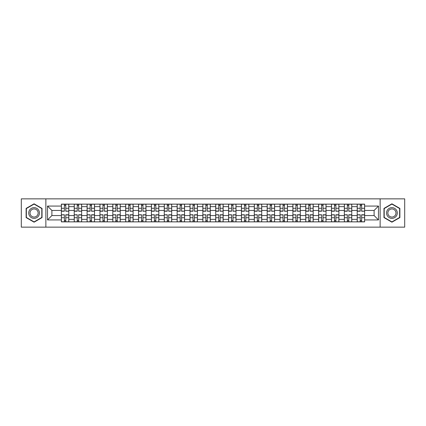<?xml version="1.0" encoding="UTF-8"?>
<svg xmlns="http://www.w3.org/2000/svg" width="426" height="426" viewBox="0 0 426 426"><rect width="100%" height="100%" fill="white"/><g stroke="black" fill="none" stroke-linecap="round" stroke-linejoin="round"><path stroke-width="0.64" d="M380.13 227.138L404.7 227.138L404.7 198.862L21.3 198.862L21.3 227.138L380.13 227.138L380.13 198.862M74.236 221.866L74.236 206.653L68.794 206.653L68.794 221.866M68.794 206.653L68.794 204.134M74.236 206.653L74.236 204.134M81.654 204.134L81.654 221.866M87.096 221.866L87.096 204.134M94.519 204.134L94.519 221.866M99.961 221.866L99.961 204.134M107.379 204.134L107.379 221.866M112.821 221.866L112.821 204.134M120.244 204.134L120.244 221.866M125.686 221.866L125.686 204.134M133.104 204.134L133.104 221.866M138.546 221.866L138.546 204.134M145.969 204.134L145.969 221.866M151.411 221.866L151.411 204.134M158.829 204.134L158.829 221.866M164.271 221.866L164.271 204.134M171.694 204.134L171.694 221.866M177.136 221.866L177.136 204.134M184.554 204.134L184.554 221.866M189.996 221.866L189.996 204.134M197.419 204.134L197.419 221.866M202.856 221.866L202.856 204.134M210.279 204.134L210.279 221.866M215.721 221.866L215.721 204.134M223.144 204.134L223.144 221.866M228.581 221.866L228.581 204.134M236.004 204.134L236.004 221.866M241.446 221.866L241.446 204.134M248.864 204.134L248.864 221.866M254.306 221.866L254.306 204.134M261.729 204.134L261.729 221.866M267.171 221.866L267.171 204.134M274.589 204.134L274.589 221.866M280.031 221.866L280.031 204.134M287.454 204.134L287.454 221.866M292.896 221.866L292.896 204.134M300.314 204.134L300.314 221.866M305.756 221.866L305.756 204.134M313.179 204.134L313.179 221.866M318.621 221.866L318.621 204.134M326.039 204.134L326.039 221.866M331.481 221.866L331.481 204.134M338.904 204.134L338.904 221.866M344.346 221.866L344.346 204.134M351.764 204.134L351.764 221.866M357.206 221.866L357.206 204.134M357.206 215.556L351.764 215.556M344.346 215.556L338.904 215.556M331.481 215.556L326.039 215.556M318.621 215.556L313.179 215.556M305.756 215.556L300.314 215.556M292.896 215.556L287.454 215.556M280.031 215.556L274.589 215.556M267.171 215.556L261.729 215.556M254.306 215.556L248.864 215.556M241.446 215.556L236.004 215.556M228.581 215.556L223.144 215.556M215.721 215.556L210.279 215.556M202.856 215.556L197.419 215.556M189.996 215.556L184.554 215.556M177.136 215.556L171.694 215.556M164.271 215.556L158.829 215.556M151.411 215.556L145.969 215.556M138.546 215.556L133.104 215.556M125.686 215.556L120.244 215.556M112.821 215.556L107.379 215.556M99.961 215.556L94.519 215.556M87.096 215.556L81.654 215.556M74.236 215.556L68.794 215.556M357.206 210.444L351.764 210.444M344.346 210.444L338.904 210.444M331.481 210.444L326.039 210.444M318.621 210.444L313.179 210.444M305.756 210.444L300.314 210.444M292.896 210.444L287.454 210.444M280.031 210.444L274.589 210.444M267.171 210.444L261.729 210.444M254.306 210.444L248.864 210.444M241.446 210.444L236.004 210.444M228.581 210.444L223.144 210.444M215.721 210.444L210.279 210.444M202.856 210.444L197.419 210.444M189.996 210.444L184.554 210.444M177.136 210.444L171.694 210.444M164.271 210.444L158.829 210.444M151.411 210.444L145.969 210.444M138.546 210.444L133.104 210.444M125.686 210.444L120.244 210.444M112.821 210.444L107.379 210.444M99.961 210.444L94.519 210.444M87.096 210.444L81.654 210.444M74.236 210.444L68.794 210.444M51.892 215.556L61.371 215.556L61.371 210.444L51.892 210.444L51.892 215.556L47.52 219.928L47.52 206.072L61.371 206.072L61.371 210.444M364.629 210.444L364.629 215.556L374.108 215.556L374.108 210.444L364.629 210.444L364.629 204.134L61.371 204.134L61.371 206.072M364.629 206.072L378.48 206.072L378.48 219.928L364.629 219.928L364.629 215.556M61.371 215.556L61.371 221.866L364.629 221.866L364.629 219.928M61.371 219.928L47.52 219.928M45.87 227.138L45.87 198.862M42.036 208.405L34.08 203.814L26.124 208.405L26.124 217.595L34.08 222.186L42.036 217.595L42.036 208.405M399.876 208.405L391.92 203.814L383.964 208.405L383.964 217.595L391.92 222.186L399.876 217.595L399.876 208.405M65.785 220.625L64.379 220.625M64.379 205.375L65.785 205.375M78.645 220.625L77.244 220.625M77.244 205.375L78.645 205.375M91.51 220.625L90.104 220.625M90.104 205.375L91.51 205.375M104.37 220.625L102.97 220.625M102.97 205.375L104.37 205.375M117.23 220.625L115.829 220.625M115.829 205.375L117.23 205.375M130.095 220.625L128.695 220.625M128.695 205.375L130.095 205.375M142.955 220.625L141.554 220.625M141.554 205.375L142.955 205.375M155.82 220.625L154.42 220.625M154.42 205.375L155.82 205.375M168.68 220.625L167.28 220.625M167.28 205.375L168.68 205.375M181.545 220.625L180.145 220.625M180.145 205.375L181.545 205.375M194.405 220.625L193.005 220.625M193.005 205.375L194.405 205.375M207.27 220.625L205.87 220.625M205.87 205.375L207.27 205.375M220.13 220.625L218.73 220.625M218.73 205.375L220.13 205.375M232.995 220.625L231.595 220.625M231.595 205.375L232.995 205.375M245.855 220.625L244.455 220.625M244.455 205.375L245.855 205.375M258.72 220.625L257.32 220.625M257.32 205.375L258.72 205.375M271.58 220.625L270.18 220.625M270.18 205.375L271.58 205.375M284.446 220.625L283.045 220.625M283.045 205.375L284.446 205.375M297.305 220.625L295.905 220.625M295.905 205.375L297.305 205.375M310.171 220.625L308.77 220.625M308.77 205.375L310.171 205.375M323.03 220.625L321.63 220.625M321.63 205.375L323.03 205.375M335.896 220.625L334.49 220.625M334.49 205.375L335.896 205.375M348.756 220.625L347.355 220.625M347.355 205.375L348.756 205.375M361.621 220.625L360.215 220.625M360.215 205.375L361.621 205.375M47.52 206.072L51.892 210.444M374.108 215.556L378.48 219.928M374.108 210.444L378.48 206.072M65.785 211.051L68.751 211.227L65.785 211.227L65.785 204.219L68.751 204.219L67.1 204.219M68.751 211.051L68.751 204.219M64.379 205.289L65.785 205.289M63.064 204.219L61.413 204.219L61.413 211.227L64.379 211.227L64.379 204.219L63.186 204.219M61.413 204.219L66.978 204.219M64.379 214.949L61.413 214.773L64.379 214.773L64.379 221.781L61.413 221.781L63.064 221.781M61.413 214.949L61.413 221.781M65.785 220.711L64.379 220.711M67.1 221.781L68.751 221.781L68.751 214.773L65.785 214.773L65.785 221.781L66.978 221.781M68.751 221.781L63.186 221.781M78.645 211.051L81.611 211.227L78.645 211.227L78.645 204.219L81.611 204.219L79.966 204.219M81.611 211.051L81.611 204.219M77.244 205.289L78.645 205.289M75.924 204.219L74.273 204.219L74.273 211.227L77.244 211.227L77.244 204.219L76.046 204.219M74.273 204.219L79.843 204.219M91.51 211.051L94.476 211.227L91.51 211.227L91.51 204.219L94.476 204.219L92.825 204.219M94.476 211.051L94.476 204.219M90.104 205.289L91.51 205.289M88.789 204.219L87.138 204.219L87.138 211.227L90.104 211.227L90.104 204.219L88.912 204.219M87.138 204.219L92.703 204.219M29.437 215.678A5.357 5.357 0 0 0 36.758 217.643A5.357 5.357 0 0 0 38.723 210.322A5.357 5.357 0 0 0 31.402 208.357A5.357 5.357 0 0 0 29.437 215.678M30.565 215.029A4.058 4.058 0 0 0 36.109 216.514A4.058 4.058 0 0 0 37.594 210.971A4.058 4.058 0 0 0 32.051 209.485A4.058 4.058 0 0 0 30.565 215.029M34.08 204.097L41.791 208.548L41.791 217.452L34.08 221.903L26.369 217.452L26.369 208.548L34.08 204.097M387.277 215.678A5.357 5.357 0 0 0 394.598 217.643A5.357 5.357 0 0 0 396.563 210.322A5.357 5.357 0 0 0 389.242 208.357A5.357 5.357 0 0 0 387.277 215.678M388.405 215.029A4.058 4.058 0 0 0 393.949 216.514A4.058 4.058 0 0 0 395.435 210.971A4.058 4.058 0 0 0 389.891 209.485A4.058 4.058 0 0 0 388.405 215.029M391.92 204.097L399.631 208.548L399.631 217.452L391.92 221.903L384.209 217.452L384.209 208.548L391.92 204.097M77.244 214.949L74.273 214.773L77.244 214.773L77.244 221.781L74.273 221.781L75.924 221.781M74.273 214.949L74.273 221.781M78.645 220.711L77.244 220.711M79.966 221.781L81.611 221.781L81.611 214.773L78.645 214.773L78.645 221.781L79.843 221.781M81.611 221.781L76.046 221.781M90.104 214.949L87.138 214.773L90.104 214.773L90.104 221.781L87.138 221.781L88.789 221.781M87.138 214.949L87.138 221.781M91.51 220.711L90.104 220.711M92.825 221.781L94.476 221.781L94.476 214.773L91.51 214.773L91.51 221.781L92.703 221.781M94.476 221.781L88.912 221.781M104.37 211.051L107.336 211.227L104.37 211.227L104.37 204.219L107.336 204.219L105.691 204.219M107.336 211.051L107.336 204.219M102.97 205.289L104.37 205.289M101.649 204.219L99.998 204.219L99.998 211.227L102.97 211.227L102.97 204.219L101.771 204.219M99.998 204.219L105.568 204.219M117.23 211.051L120.201 211.227L117.23 211.227L117.23 204.219L120.201 204.219L118.55 204.219M120.201 211.051L120.201 204.219M115.829 205.289L117.23 205.289M114.514 204.219L112.863 204.219L112.863 211.227L115.829 211.227L115.829 204.219L114.637 204.219M112.863 204.219L118.428 204.219M130.095 211.051L133.061 211.227L130.095 211.227L130.095 204.219L133.061 204.219L131.416 204.219M133.061 211.051L133.061 204.219M128.695 205.289L130.095 205.289M127.374 204.219L125.723 204.219L125.723 211.227L128.695 211.227L128.695 204.219L127.496 204.219M125.723 204.219L131.288 204.219M102.97 214.949L99.998 214.773L102.97 214.773L102.97 221.781L99.998 221.781L101.649 221.781M99.998 214.949L99.998 221.781M104.37 220.711L102.97 220.711M105.691 221.781L107.336 221.781L107.336 214.773L104.37 214.773L104.37 221.781L105.568 221.781M107.336 221.781L101.771 221.781M115.829 214.949L112.863 214.773L115.829 214.773L115.829 221.781L112.863 221.781L114.514 221.781M112.863 214.949L112.863 221.781M117.23 220.711L115.829 220.711M118.55 221.781L120.201 221.781L120.201 214.773L117.23 214.773L117.23 221.781L118.428 221.781M120.201 221.781L114.637 221.781M128.695 214.949L125.723 214.773L128.695 214.773L128.695 221.781L125.723 221.781L127.374 221.781M125.723 214.949L125.723 221.781M130.095 220.711L128.695 220.711M131.416 221.781L133.061 221.781L133.061 214.773L130.095 214.773L130.095 221.781L131.288 221.781M133.061 221.781L127.496 221.781M142.955 211.051L145.926 211.227L142.955 211.227L142.955 204.219L145.926 204.219L144.276 204.219M145.926 211.051L145.926 204.219M141.554 205.289L142.955 205.289M140.234 204.219L138.588 204.219L138.588 211.227L141.554 211.227L141.554 204.219L140.362 204.219M138.588 204.219L144.153 204.219M141.554 214.949L138.588 214.773L141.554 214.773L141.554 221.781L138.588 221.781L140.234 221.781M138.588 214.949L138.588 221.781M142.955 220.711L141.554 220.711M144.276 221.781L145.926 221.781L145.926 214.773L142.955 214.773L142.955 221.781L144.153 221.781M145.926 221.781L140.362 221.781M155.82 211.051L158.786 211.227L155.82 211.227L155.82 204.219L158.786 204.219L157.141 204.219M158.786 211.051L158.786 204.219M154.42 205.289L155.82 205.289M153.099 204.219L151.448 204.219L151.448 211.227L154.42 211.227L154.42 204.219L153.222 204.219M151.448 204.219L157.013 204.219M154.42 214.949L151.448 214.773L154.42 214.773L154.42 221.781L151.448 221.781L153.099 221.781M151.448 214.949L151.448 221.781M155.82 220.711L154.42 220.711M157.141 221.781L158.786 221.781L158.786 214.773L155.82 214.773L155.82 221.781L157.013 221.781M158.786 221.781L153.222 221.781M168.68 211.051L171.651 211.227L168.68 211.227L168.68 204.219L171.651 204.219L170.001 204.219M171.651 211.051L171.651 204.219M167.28 205.289L168.68 205.289M165.959 204.219L164.314 204.219L164.314 211.227L167.28 211.227L167.28 204.219L166.087 204.219M164.314 204.219L169.878 204.219M167.28 214.949L164.314 214.773L167.28 214.773L167.28 221.781L164.314 221.781L165.959 221.781M164.314 214.949L164.314 221.781M168.68 220.711L167.28 220.711M170.001 221.781L171.651 221.781L171.651 214.773L168.68 214.773L168.68 221.781L169.878 221.781M171.651 221.781L166.087 221.781M181.545 211.051L184.511 211.227L181.545 211.227L181.545 204.219L184.511 204.219L182.866 204.219M184.511 211.051L184.511 204.219M180.145 205.289L181.545 205.289M178.824 204.219L177.173 204.219L177.173 211.227L180.145 211.227L180.145 204.219L178.947 204.219M177.173 204.219L182.738 204.219M180.145 214.949L177.173 214.773L180.145 214.773L180.145 221.781L177.173 221.781L178.824 221.781M177.173 214.949L177.173 221.781M181.545 220.711L180.145 220.711M182.866 221.781L184.511 221.781L184.511 214.773L181.545 214.773L181.545 221.781L182.738 221.781M184.511 221.781L178.947 221.781M194.405 211.051L197.376 211.227L194.405 211.227L194.405 204.219L197.376 204.219L195.726 204.219M197.376 211.051L197.376 204.219M193.005 205.289L194.405 205.289M191.684 204.219L190.039 204.219L190.039 211.227L193.005 211.227L193.005 204.219L191.812 204.219M190.039 204.219L195.603 204.219M193.005 214.949L190.039 214.773L193.005 214.773L193.005 221.781L190.039 221.781L191.684 221.781M190.039 214.949L190.039 221.781M194.405 220.711L193.005 220.711M195.726 221.781L197.376 221.781L197.376 214.773L194.405 214.773L194.405 221.781L195.603 221.781M197.376 221.781L191.812 221.781M207.27 211.051L210.236 211.227L207.27 211.227L207.27 204.219L210.236 204.219L208.591 204.219M210.236 211.051L210.236 204.219M205.87 205.289L207.27 205.289M204.549 204.219L202.898 204.219L202.898 211.227L205.87 211.227L205.87 204.219L204.672 204.219M202.898 204.219L208.463 204.219M205.87 214.949L202.898 214.773L205.87 214.773L205.87 221.781L202.898 221.781L204.549 221.781M202.898 214.949L202.898 221.781M207.27 220.711L205.87 220.711M208.591 221.781L210.236 221.781L210.236 214.773L207.27 214.773L207.27 221.781L208.463 221.781M210.236 221.781L204.672 221.781M220.13 211.051L223.102 211.227L220.13 211.227L220.13 204.219L223.102 204.219L221.451 204.219M223.102 211.051L223.102 204.219M218.73 205.289L220.13 205.289M217.409 204.219L215.764 204.219L215.764 211.227L218.73 211.227L218.73 204.219L217.537 204.219M215.764 204.219L221.328 204.219M218.73 214.949L215.764 214.773L218.73 214.773L218.73 221.781L215.764 221.781L217.409 221.781M215.764 214.949L215.764 221.781M220.13 220.711L218.73 220.711M221.451 221.781L223.102 221.781L223.102 214.773L220.13 214.773L220.13 221.781L221.328 221.781M223.102 221.781L217.537 221.781M232.995 211.051L235.961 211.227L232.995 211.227L232.995 204.219L235.961 204.219L234.316 204.219M235.961 211.051L235.961 204.219M231.595 205.289L232.995 205.289M230.274 204.219L228.624 204.219L228.624 211.227L231.595 211.227L231.595 204.219L230.397 204.219M228.624 204.219L234.188 204.219M231.595 214.949L228.624 214.773L231.595 214.773L231.595 221.781L228.624 221.781L230.274 221.781M228.624 214.949L228.624 221.781M232.995 220.711L231.595 220.711M234.316 221.781L235.961 221.781L235.961 214.773L232.995 214.773L232.995 221.781L234.188 221.781M235.961 221.781L230.397 221.781M245.855 211.051L248.827 211.227L245.855 211.227L245.855 204.219L248.827 204.219L247.176 204.219M248.827 211.051L248.827 204.219M244.455 205.289L245.855 205.289M243.134 204.219L241.489 204.219L241.489 211.227L244.455 211.227L244.455 204.219L243.262 204.219M241.489 204.219L247.053 204.219M244.455 214.949L241.489 214.773L244.455 214.773L244.455 221.781L241.489 221.781L243.134 221.781M241.489 214.949L241.489 221.781M245.855 220.711L244.455 220.711M247.176 221.781L248.827 221.781L248.827 214.773L245.855 214.773L245.855 221.781L247.053 221.781M248.827 221.781L243.262 221.781M258.72 211.051L261.686 211.227L258.72 211.227L258.72 204.219L261.686 204.219L260.041 204.219M261.686 211.051L261.686 204.219M257.32 205.289L258.72 205.289M255.999 204.219L254.349 204.219L254.349 211.227L257.32 211.227L257.32 204.219L256.122 204.219M254.349 204.219L259.913 204.219M257.32 214.949L254.349 214.773L257.32 214.773L257.32 221.781L254.349 221.781L255.999 221.781M254.349 214.949L254.349 221.781M258.72 220.711L257.32 220.711M260.041 221.781L261.686 221.781L261.686 214.773L258.72 214.773L258.72 221.781L259.913 221.781M261.686 221.781L256.122 221.781M271.58 211.051L274.552 211.227L271.58 211.227L271.58 204.219L274.552 204.219L272.901 204.219M274.552 211.051L274.552 204.219M270.18 205.289L271.58 205.289M268.859 204.219L267.214 204.219L267.214 211.227L270.18 211.227L270.18 204.219L268.987 204.219M267.214 204.219L272.778 204.219M270.18 214.949L267.214 214.773L270.18 214.773L270.18 221.781L267.214 221.781L268.859 221.781M267.214 214.949L267.214 221.781M271.58 220.711L270.18 220.711M272.901 221.781L274.552 221.781L274.552 214.773L271.58 214.773L271.58 221.781L272.778 221.781M274.552 221.781L268.987 221.781M284.446 211.051L287.412 211.227L284.446 211.227L284.446 204.219L287.412 204.219L285.766 204.219M287.412 211.051L287.412 204.219M283.045 205.289L284.446 205.289M281.724 204.219L280.074 204.219L280.074 211.227L283.045 211.227L283.045 204.219L281.847 204.219M280.074 204.219L285.638 204.219M283.045 214.949L280.074 214.773L283.045 214.773L283.045 221.781L280.074 221.781L281.724 221.781M280.074 214.949L280.074 221.781M284.446 220.711L283.045 220.711M285.766 221.781L287.412 221.781L287.412 214.773L284.446 214.773L284.446 221.781L285.638 221.781M287.412 221.781L281.847 221.781M297.305 211.051L300.277 211.227L297.305 211.227L297.305 204.219L300.277 204.219L298.626 204.219M300.277 211.051L300.277 204.219M295.905 205.289L297.305 205.289M294.584 204.219L292.939 204.219L292.939 211.227L295.905 211.227L295.905 204.219L294.712 204.219M292.939 204.219L298.504 204.219M295.905 214.949L292.939 214.773L295.905 214.773L295.905 221.781L292.939 221.781L294.584 221.781M292.939 214.949L292.939 221.781M297.305 220.711L295.905 220.711M298.626 221.781L300.277 221.781L300.277 214.773L297.305 214.773L297.305 221.781L298.504 221.781M300.277 221.781L294.712 221.781M310.171 211.051L313.137 211.227L310.171 211.227L310.171 204.219L313.137 204.219L311.486 204.219M313.137 211.051L313.137 204.219M308.77 205.289L310.171 205.289M307.45 204.219L305.799 204.219L305.799 211.227L308.77 211.227L308.77 204.219L307.572 204.219M305.799 204.219L311.363 204.219M308.77 214.949L305.799 214.773L308.77 214.773L308.77 221.781L305.799 221.781L307.45 221.781M305.799 214.949L305.799 221.781M310.171 220.711L308.77 220.711M311.486 221.781L313.137 221.781L313.137 214.773L310.171 214.773L310.171 221.781L311.363 221.781M313.137 221.781L307.572 221.781M323.03 211.051L326.002 211.227L323.03 211.227L323.03 204.219L326.002 204.219L324.351 204.219M326.002 211.051L326.002 204.219M321.63 205.289L323.03 205.289M320.309 204.219L318.664 204.219L318.664 211.227L321.63 211.227L321.63 204.219L320.432 204.219M318.664 204.219L324.229 204.219M321.63 214.949L318.664 214.773L321.63 214.773L321.63 221.781L318.664 221.781L320.309 221.781M318.664 214.949L318.664 221.781M323.03 220.711L321.63 220.711M324.351 221.781L326.002 221.781L326.002 214.773L323.03 214.773L323.03 221.781L324.229 221.781M326.002 221.781L320.432 221.781M335.896 211.051L338.862 211.227L335.896 211.227L335.896 204.219L338.862 204.219L337.211 204.219M338.862 211.051L338.862 204.219M334.49 205.289L335.896 205.289M333.175 204.219L331.524 204.219L331.524 211.227L334.49 211.227L334.49 204.219L333.297 204.219M331.524 204.219L337.088 204.219M334.49 214.949L331.524 214.773L334.49 214.773L334.49 221.781L331.524 221.781L333.175 221.781M331.524 214.949L331.524 221.781M335.896 220.711L334.49 220.711M337.211 221.781L338.862 221.781L338.862 214.773L335.896 214.773L335.896 221.781L337.088 221.781M338.862 221.781L333.297 221.781M348.756 211.051L351.727 211.227L348.756 211.227L348.756 204.219L351.727 204.219L350.076 204.219M351.727 211.051L351.727 204.219M347.355 205.289L348.756 205.289M346.034 204.219L344.389 204.219L344.389 211.227L347.355 211.227L347.355 204.219L346.157 204.219M344.389 204.219L349.954 204.219M347.355 214.949L344.389 214.773L347.355 214.773L347.355 221.781L344.389 221.781L346.034 221.781M344.389 214.949L344.389 221.781M348.756 220.711L347.355 220.711M350.076 221.781L351.727 221.781L351.727 214.773L348.756 214.773L348.756 221.781L349.954 221.781M351.727 221.781L346.157 221.781M361.621 211.051L364.587 211.227L361.621 211.227L361.621 204.219L364.587 204.219L362.936 204.219M364.587 211.051L364.587 204.219M360.215 205.289L361.621 205.289M358.9 204.219L357.249 204.219L357.249 211.227L360.215 211.227L360.215 204.219L359.022 204.219M357.249 204.219L362.814 204.219M360.215 214.949L357.249 214.773L360.215 214.773L360.215 221.781L357.249 221.781L358.9 221.781M357.249 214.949L357.249 221.781M361.621 220.711L360.215 220.711M362.936 221.781L364.587 221.781L364.587 214.773L361.621 214.773L361.621 221.781L362.814 221.781M364.587 221.781L359.022 221.781M344.346 206.653L338.904 206.653M331.481 206.653L326.039 206.653M318.621 206.653L313.179 206.653M305.756 206.653L300.314 206.653M292.896 206.653L287.454 206.653M280.031 206.653L274.589 206.653M267.171 206.653L261.729 206.653M254.306 206.653L248.864 206.653M241.446 206.653L236.004 206.653M228.581 206.653L223.144 206.653M215.721 206.653L210.279 206.653M202.856 206.653L197.419 206.653M189.996 206.653L184.554 206.653M177.136 206.653L171.694 206.653M164.271 206.653L158.829 206.653M151.411 206.653L145.969 206.653M138.546 206.653L133.104 206.653M125.686 206.653L120.244 206.653M112.821 206.653L107.379 206.653M99.961 206.653L94.519 206.653M87.096 206.653L81.654 206.653M357.206 206.653L351.764 206.653M344.346 219.347L338.904 219.347M331.481 219.347L326.039 219.347M318.621 219.347L313.179 219.347M305.756 219.347L300.314 219.347M292.896 219.347L287.454 219.347M280.031 219.347L274.589 219.347M267.171 219.347L261.729 219.347M254.306 219.347L248.864 219.347M241.446 219.347L236.004 219.347M228.581 219.347L223.144 219.347M215.721 219.347L210.279 219.347M202.856 219.347L197.419 219.347M189.996 219.347L184.554 219.347M177.136 219.347L171.694 219.347M164.271 219.347L158.829 219.347M151.411 219.347L145.969 219.347M138.546 219.347L133.104 219.347M125.686 219.347L120.244 219.347M112.821 219.347L107.379 219.347M99.961 219.347L94.519 219.347M87.096 219.347L81.654 219.347M74.236 219.347L68.794 219.347M357.206 219.347L351.764 219.347M65.785 208.271L68.751 208.271M61.413 211.051L64.379 211.051M61.413 208.271L64.379 208.271M64.379 217.729L61.413 217.729M68.751 214.949L65.785 214.949M68.751 217.729L65.785 217.729M78.645 208.271L81.611 208.271M74.273 211.051L77.244 211.051M74.273 208.271L77.244 208.271M91.51 208.271L94.476 208.271M87.138 211.051L90.104 211.051M87.138 208.271L90.104 208.271M77.244 217.729L74.273 217.729M81.611 214.949L78.645 214.949M81.611 217.729L78.645 217.729M90.104 217.729L87.138 217.729M94.476 214.949L91.51 214.949M94.476 217.729L91.51 217.729M104.37 208.271L107.336 208.271M99.998 211.051L102.97 211.051M99.998 208.271L102.97 208.271M117.23 208.271L120.201 208.271M112.863 211.051L115.829 211.051M112.863 208.271L115.829 208.271M130.095 208.271L133.061 208.271M125.723 211.051L128.695 211.051M125.723 208.271L128.695 208.271M102.97 217.729L99.998 217.729M107.336 214.949L104.37 214.949M107.336 217.729L104.37 217.729M115.829 217.729L112.863 217.729M120.201 214.949L117.23 214.949M120.201 217.729L117.23 217.729M128.695 217.729L125.723 217.729M133.061 214.949L130.095 214.949M133.061 217.729L130.095 217.729M142.955 208.271L145.926 208.271M138.588 211.051L141.554 211.051M138.588 208.271L141.554 208.271M141.554 217.729L138.588 217.729M145.926 214.949L142.955 214.949M145.926 217.729L142.955 217.729M155.82 208.271L158.786 208.271M151.448 211.051L154.42 211.051M151.448 208.271L154.42 208.271M154.42 217.729L151.448 217.729M158.786 214.949L155.82 214.949M158.786 217.729L155.82 217.729M168.68 208.271L171.651 208.271M164.314 211.051L167.28 211.051M164.314 208.271L167.28 208.271M167.28 217.729L164.314 217.729M171.651 214.949L168.68 214.949M171.651 217.729L168.68 217.729M181.545 208.271L184.511 208.271M177.173 211.051L180.145 211.051M177.173 208.271L180.145 208.271M180.145 217.729L177.173 217.729M184.511 214.949L181.545 214.949M184.511 217.729L181.545 217.729M194.405 208.271L197.376 208.271M190.039 211.051L193.005 211.051M190.039 208.271L193.005 208.271M193.005 217.729L190.039 217.729M197.376 214.949L194.405 214.949M197.376 217.729L194.405 217.729M207.27 208.271L210.236 208.271M202.898 211.051L205.87 211.051M202.898 208.271L205.87 208.271M205.87 217.729L202.898 217.729M210.236 214.949L207.27 214.949M210.236 217.729L207.27 217.729M220.13 208.271L223.102 208.271M215.764 211.051L218.73 211.051M215.764 208.271L218.73 208.271M218.73 217.729L215.764 217.729M223.102 214.949L220.13 214.949M223.102 217.729L220.13 217.729M232.995 208.271L235.961 208.271M228.624 211.051L231.595 211.051M228.624 208.271L231.595 208.271M231.595 217.729L228.624 217.729M235.961 214.949L232.995 214.949M235.961 217.729L232.995 217.729M245.855 208.271L248.827 208.271M241.489 211.051L244.455 211.051M241.489 208.271L244.455 208.271M244.455 217.729L241.489 217.729M248.827 214.949L245.855 214.949M248.827 217.729L245.855 217.729M258.72 208.271L261.686 208.271M254.349 211.051L257.32 211.051M254.349 208.271L257.32 208.271M257.32 217.729L254.349 217.729M261.686 214.949L258.72 214.949M261.686 217.729L258.72 217.729M271.58 208.271L274.552 208.271M267.214 211.051L270.18 211.051M267.214 208.271L270.18 208.271M270.18 217.729L267.214 217.729M274.552 214.949L271.58 214.949M274.552 217.729L271.58 217.729M284.446 208.271L287.412 208.271M280.074 211.051L283.045 211.051M280.074 208.271L283.045 208.271M283.045 217.729L280.074 217.729M287.412 214.949L284.446 214.949M287.412 217.729L284.446 217.729M297.305 208.271L300.277 208.271M292.939 211.051L295.905 211.051M292.939 208.271L295.905 208.271M295.905 217.729L292.939 217.729M300.277 214.949L297.305 214.949M300.277 217.729L297.305 217.729M310.171 208.271L313.137 208.271M305.799 211.051L308.77 211.051M305.799 208.271L308.77 208.271M308.77 217.729L305.799 217.729M313.137 214.949L310.171 214.949M313.137 217.729L310.171 217.729M323.03 208.271L326.002 208.271M318.664 211.051L321.63 211.051M318.664 208.271L321.63 208.271M321.63 217.729L318.664 217.729M326.002 214.949L323.03 214.949M326.002 217.729L323.03 217.729M335.896 208.271L338.862 208.271M331.524 211.051L334.49 211.051M331.524 208.271L334.49 208.271M334.49 217.729L331.524 217.729M338.862 214.949L335.896 214.949M338.862 217.729L335.896 217.729M348.756 208.271L351.727 208.271M344.389 211.051L347.355 211.051M344.389 208.271L347.355 208.271M347.355 217.729L344.389 217.729M351.727 214.949L348.756 214.949M351.727 217.729L348.756 217.729M361.621 208.271L364.587 208.271M357.249 211.051L360.215 211.051M357.249 208.271L360.215 208.271M360.215 217.729L357.249 217.729M364.587 214.949L361.621 214.949M364.587 217.729L361.621 217.729"/></g></svg>
